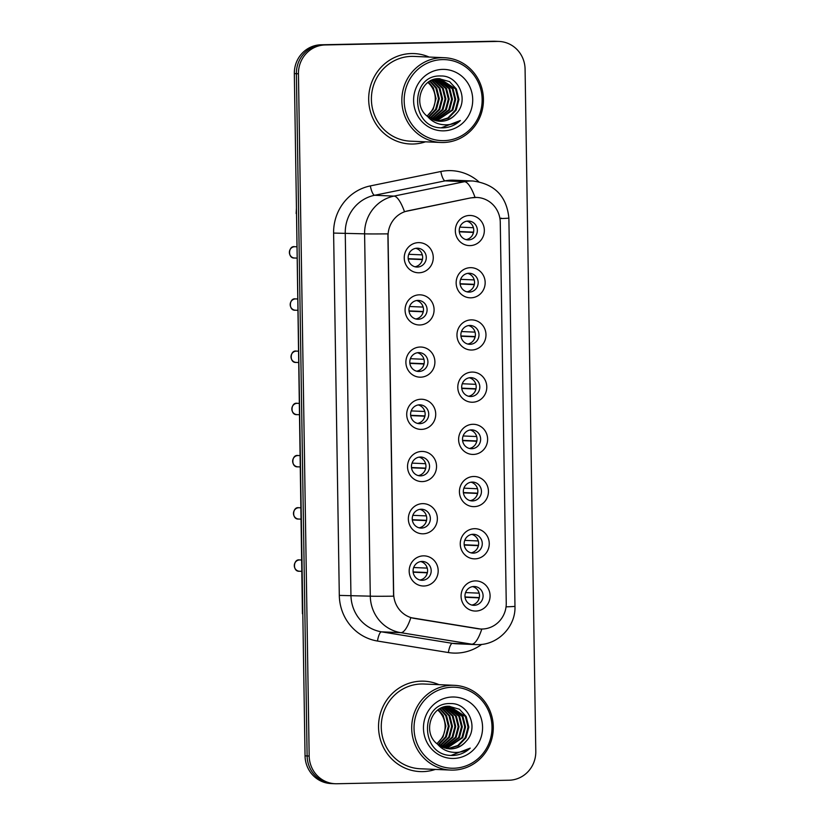 <?xml version="1.0" encoding="UTF-8"?>
<svg xmlns="http://www.w3.org/2000/svg" width="825" height="825" viewBox="0 0 825 825"><rect width="100%" height="100%" fill="white"/><g stroke="black" fill="none" stroke-linecap="round" stroke-linejoin="round"><path stroke-width="1.24" d="M419.812 324.978A15.077 14.499 -87.5 0 1 405.075 310.2A15.077 14.499 -87.5 0 1 419.337 294.824A15.077 14.499 -87.5 0 1 434.084 309.602A15.077 14.499 -87.5 0 1 419.812 324.978M417.883 300.413A9.426 9.065 92.5 0 0 408.963 309.736A9.426 9.065 92.5 0 0 418.182 319.254A9.426 9.065 92.5 0 0 427.092 309.932A9.426 9.065 92.5 0 0 417.883 300.413M420.637 377.18A15.077 14.499 -87.5 0 1 405.89 362.402A15.077 14.499 -87.5 0 1 420.162 347.026A15.077 14.499 -87.5 0 1 434.899 361.814A15.077 14.499 -87.5 0 1 420.637 377.18M418.698 352.615A9.426 9.065 92.5 0 0 409.788 361.938A9.426 9.065 92.5 0 0 418.997 371.467A9.426 9.065 92.5 0 0 427.917 362.144A9.426 9.065 92.5 0 0 418.698 352.615M421.451 429.392A15.077 14.499 -87.5 0 1 406.715 414.614A15.077 14.499 -87.5 0 1 420.977 399.238A15.077 14.499 -87.5 0 1 435.724 414.016A15.077 14.499 -87.5 0 1 421.451 429.392M419.523 404.827A9.426 9.065 92.5 0 0 410.603 414.14A9.426 9.065 92.5 0 0 419.822 423.668A9.426 9.065 92.5 0 0 428.732 414.346A9.426 9.065 92.5 0 0 419.523 404.827M422.276 481.594A15.077 14.499 -87.5 0 1 407.54 466.816A15.077 14.499 -87.5 0 1 421.802 451.44A15.077 14.499 -87.5 0 1 436.538 466.218A15.077 14.499 -87.5 0 1 422.276 481.594M420.338 457.029A9.426 9.065 92.5 0 0 411.427 466.352A9.426 9.065 92.5 0 0 420.637 475.87A9.426 9.065 92.5 0 0 429.557 466.558A9.426 9.065 92.5 0 0 420.338 457.029M423.091 533.806A15.077 14.499 -87.5 0 1 408.354 519.018A15.077 14.499 -87.5 0 1 422.627 503.642A15.077 14.499 -87.5 0 1 437.363 518.43A15.077 14.499 -87.5 0 1 423.091 533.806M421.162 509.231A9.426 9.065 92.5 0 0 412.242 518.554A9.426 9.065 92.5 0 0 421.462 528.083A9.426 9.065 92.5 0 0 430.372 518.76A9.426 9.065 92.5 0 0 421.162 509.231M423.916 586.008A15.077 14.499 -87.5 0 1 409.179 571.23A15.077 14.499 -87.5 0 1 423.442 555.854A15.077 14.499 -87.5 0 1 438.178 570.632A15.077 14.499 -87.5 0 1 423.916 586.008M421.988 561.443A9.426 9.065 92.5 0 0 413.067 570.766A9.426 9.065 92.5 0 0 422.276 580.284A9.426 9.065 92.5 0 0 431.197 570.962A9.426 9.065 92.5 0 0 421.988 561.443M418.997 272.776A15.077 14.499 -87.5 0 1 404.25 257.988A15.077 14.499 -87.5 0 1 418.522 242.622A15.077 14.499 -87.5 0 1 433.259 257.4A15.077 14.499 -87.5 0 1 418.997 272.776M417.058 248.201A9.426 9.065 92.5 0 0 408.148 257.524A9.426 9.065 92.5 0 0 417.357 267.052A9.426 9.065 92.5 0 0 426.278 257.73A9.426 9.065 92.5 0 0 417.058 248.201M470.889 297.825A15.077 14.499 -87.5 0 1 456.153 283.037A15.077 14.499 -87.5 0 1 470.415 267.671A15.077 14.499 -87.5 0 1 485.162 282.449A15.077 14.499 -87.5 0 1 470.889 297.825M468.961 273.25A9.426 9.065 92.5 0 0 460.041 282.573A9.426 9.065 92.5 0 0 469.26 292.102A9.426 9.065 92.5 0 0 478.17 282.779A9.426 9.065 92.5 0 0 468.961 273.25M471.714 350.027A15.077 14.499 -87.5 0 1 456.968 335.249A15.077 14.499 -87.5 0 1 471.24 319.873A15.077 14.499 -87.5 0 1 485.977 334.651A15.077 14.499 -87.5 0 1 471.714 350.027M469.776 325.463A9.426 9.065 92.5 0 0 460.866 334.785A9.426 9.065 92.5 0 0 470.075 344.303A9.426 9.065 92.5 0 0 478.995 334.981A9.426 9.065 92.5 0 0 469.776 325.463M472.529 402.229A15.077 14.499 -87.5 0 1 457.793 387.451A15.077 14.499 -87.5 0 1 472.055 372.075A15.077 14.499 -87.5 0 1 486.802 386.863A15.077 14.499 -87.5 0 1 472.529 402.229M470.601 377.664A9.426 9.065 92.5 0 0 461.68 386.987A9.426 9.065 92.5 0 0 470.9 396.516A9.426 9.065 92.5 0 0 479.81 387.193A9.426 9.065 92.5 0 0 470.601 377.664M473.354 454.441A15.077 14.499 -87.5 0 1 458.618 439.663A15.077 14.499 -87.5 0 1 472.88 424.287A15.077 14.499 -87.5 0 1 487.616 439.065A15.077 14.499 -87.5 0 1 473.354 454.441M471.415 429.877A9.426 9.065 92.5 0 0 462.505 439.189A9.426 9.065 92.5 0 0 471.714 448.718A9.426 9.065 92.5 0 0 480.635 439.395A9.426 9.065 92.5 0 0 471.415 429.877M474.169 506.643A15.077 14.499 -87.5 0 1 459.432 491.865A15.077 14.499 -87.5 0 1 473.705 476.489A15.077 14.499 -87.5 0 1 488.441 491.267A15.077 14.499 -87.5 0 1 474.169 506.643M472.24 482.078A9.426 9.065 92.5 0 0 463.32 491.401A9.426 9.065 92.5 0 0 472.539 500.919A9.426 9.065 92.5 0 0 481.449 491.607A9.426 9.065 92.5 0 0 472.24 482.078M474.994 558.855A15.077 14.499 -87.5 0 1 460.257 544.067A15.077 14.499 -87.5 0 1 474.519 528.691A15.077 14.499 -87.5 0 1 489.256 543.479A15.077 14.499 -87.5 0 1 474.994 558.855M473.065 534.28A9.426 9.065 92.5 0 0 464.145 543.603A9.426 9.065 92.5 0 0 473.354 553.132A9.426 9.065 92.5 0 0 482.274 543.809A9.426 9.065 92.5 0 0 473.065 534.28M475.808 611.057A15.077 14.499 -87.5 0 1 461.072 596.279A15.077 14.499 -87.5 0 1 475.344 580.903A15.077 14.499 -87.5 0 1 490.081 595.681A15.077 14.499 -87.5 0 1 475.808 611.057M473.88 586.493A9.426 9.065 92.5 0 0 464.96 595.815A9.426 9.065 92.5 0 0 474.179 605.333A9.426 9.065 92.5 0 0 483.089 596.011A9.426 9.065 92.5 0 0 473.88 586.493M470.075 245.613A15.077 14.499 -87.5 0 1 455.328 230.835A15.077 14.499 -87.5 0 1 469.6 215.459A15.077 14.499 -87.5 0 1 484.337 230.237A15.077 14.499 -87.5 0 1 470.075 245.613M468.136 221.048A9.426 9.065 92.5 0 0 459.226 230.371A9.426 9.065 92.5 0 0 468.435 239.9A9.426 9.065 92.5 0 0 477.355 230.577A9.426 9.065 92.5 0 0 468.136 221.048M471.147 197.907A25.451 24.472 -87.5 0 1 475.396 197.433A25.451 24.472 -87.5 0 1 476.881 197.453A25.451 24.472 -87.5 0 1 500.27 222.379L506.251 603.085A25.451 24.472 -87.5 0 1 480.676 629.011A25.451 24.472 -87.5 0 1 477.912 628.722L414.284 618.389A25.451 24.472 -87.5 0 1 393.659 593.752L388.049 236.311A25.451 24.472 -87.5 0 1 407.88 210.839L470.776 197.887L476.623 197.433M466.878 221.162A9.426 9.065 -87.5 0 1 466.084 239.621M472.622 586.606A9.426 9.065 -87.5 0 1 471.828 605.065M471.797 534.404A9.426 9.065 -87.5 0 1 471.003 552.853M470.982 482.192A9.426 9.065 -87.5 0 1 470.188 500.651M470.157 429.99A9.426 9.065 -87.5 0 1 469.363 448.449M469.343 377.788A9.426 9.065 -87.5 0 1 468.548 396.237M468.517 325.576A9.426 9.065 -87.5 0 1 467.723 344.035M467.703 273.374A9.426 9.065 -87.5 0 1 466.909 291.823M415.8 248.325A9.426 9.065 -87.5 0 1 415.006 266.774M420.719 561.557A9.426 9.065 -87.5 0 1 419.925 580.016M419.904 509.355A9.426 9.065 -87.5 0 1 419.11 527.804M419.079 457.143A9.426 9.065 -87.5 0 1 418.285 475.602M418.265 404.941A9.426 9.065 -87.5 0 1 417.471 423.4M417.44 352.739A9.426 9.065 -87.5 0 1 416.646 371.188M416.625 300.527A9.426 9.065 -87.5 0 1 415.831 318.986M411.489 53.553A45.241 43.508 92.5 0 0 368.682 98.299A45.241 43.508 92.5 0 0 410.252 143.993A45.241 43.508 92.5 0 0 412.912 144.024A45.241 43.508 92.5 0 0 425.504 141.818A45.241 43.508 92.5 0 1 412.912 144.024A45.241 43.508 92.5 0 1 410.252 143.993A45.241 43.508 92.5 0 1 368.682 98.299A45.241 43.508 92.5 0 1 411.489 53.553A45.241 43.508 92.5 0 1 414.14 53.584A45.241 43.508 92.5 0 0 411.489 53.553M421.348 681.161A45.241 43.508 92.5 0 0 378.541 725.897A45.241 43.508 92.5 0 0 420.111 771.592A45.241 43.508 92.5 0 0 422.771 771.623A45.241 43.508 92.5 0 0 435.363 769.416A45.241 43.508 92.5 0 1 422.771 771.623A45.241 43.508 92.5 0 1 420.111 771.592L420.111 771.592A45.241 43.508 92.5 0 1 378.541 725.897A45.241 43.508 92.5 0 1 421.348 681.161A45.241 43.508 92.5 0 1 424.009 681.182A45.241 43.508 92.5 0 0 421.348 681.161M499.104 41.446L494.969 41.271A28.277 27.194 92.5 0 0 493.309 41.25L321.08 44.777A28.277 27.194 92.5 0 0 294.329 73.6L305.044 755.855L307.117 755.947A28.277 27.194 92.5 0 0 333.094 783.647A28.277 27.194 92.5 0 1 307.117 755.947L296.392 73.693L307.117 755.947L309.179 756.04A28.277 27.194 92.5 0 0 335.156 783.729A28.277 27.194 92.5 0 0 336.817 783.75L509.046 780.223A28.277 27.194 92.5 0 0 535.796 751.4L525.082 69.145A28.277 27.194 92.5 0 0 499.104 41.446A28.277 27.194 92.5 0 0 497.444 41.425L325.205 44.952A28.277 27.194 92.5 0 0 298.454 73.776L309.179 756.04M321.08 44.777L323.142 44.859A28.277 27.194 92.5 0 0 296.392 73.693A28.277 27.194 92.5 0 1 323.142 44.859L495.371 41.343L325.205 44.952M497.032 41.353A28.277 27.194 92.5 0 0 495.371 41.343A28.277 27.194 92.5 0 1 497.032 41.353M480.408 629.001L410.85 617.657A32.99 8.982 99.2 0 1 400.837 632.672A37.703 36.259 -87.5 0 1 370.291 596.166A32.99 0.557 179.1 0 0 393.577 596.176L387.884 233.857A32.99 0.557 -0.9 0 1 364.598 233.836A37.703 36.259 -87.5 0 1 393.979 196.102A32.99 8.786 78.5 0 1 404.477 211.664L470.776 197.887M429.155 57.059A45.241 43.508 92.5 0 0 414.14 53.584A45.241 43.508 92.5 0 1 429.155 57.059M439.013 684.667A45.241 43.508 92.5 0 0 424.009 681.182A45.241 43.508 92.5 0 1 439.013 684.667M305.044 755.855A28.277 27.194 92.5 0 0 331.031 783.554L335.156 783.729M459.824 227.133L473.313 227.721A10.364 9.972 92.5 0 0 472.715 225.916M473.56 232.145L459.278 231.526M472.302 235.383A10.364 9.972 92.5 0 0 473.395 232.433L459.308 231.825M422.431 259.586L408.231 258.978M421.224 262.546A10.364 9.972 92.5 0 0 422.317 259.586M422.483 259.298L408.2 258.689M408.746 254.296L422.235 254.873A10.364 9.972 92.5 0 0 421.637 253.079M460.639 279.345L474.138 279.923A10.364 9.972 92.5 0 0 473.529 278.128M474.385 284.347L460.092 283.738M473.127 287.595A10.364 9.972 92.5 0 0 474.21 284.635L460.133 284.027M461.464 331.547L474.952 332.124A10.364 9.972 92.5 0 0 474.354 330.33M475.2 336.559L460.917 335.94M473.942 339.797A10.364 9.972 92.5 0 0 475.035 336.837L460.948 336.239M462.278 383.749L475.778 384.337A10.364 9.972 92.5 0 0 475.169 382.542M476.025 388.761L461.732 388.142M474.767 391.999A10.364 9.972 92.5 0 0 475.85 389.049L461.773 388.441M463.103 435.961L476.603 436.538A10.364 9.972 92.5 0 0 475.994 434.744M476.84 440.963L462.557 440.354M475.582 444.211A10.364 9.972 92.5 0 0 476.675 441.251L462.588 440.643M423.246 311.788L409.056 311.18M422.049 314.748A10.364 9.972 92.5 0 0 423.132 311.788M423.308 311.51L409.014 310.891M409.561 306.498L423.06 307.075A10.364 9.972 92.5 0 0 422.452 305.281M424.071 364L409.87 363.392M422.864 366.95A10.364 9.972 92.5 0 0 423.957 364M424.122 363.712L409.839 363.093M410.386 358.7L423.875 359.287A10.364 9.972 92.5 0 0 423.277 357.493M424.885 416.202L410.695 415.594M423.689 419.162A10.364 9.972 92.5 0 0 424.772 416.202M424.947 415.913L410.654 415.305M411.201 410.912L424.7 411.489A10.364 9.972 92.5 0 0 424.091 409.695M443.798 140.642A40.528 38.981 92.5 0 0 482.14 99.32A40.528 38.981 92.5 0 0 442.52 59.606A40.528 38.981 92.5 0 0 404.178 100.918A40.528 38.981 92.5 0 0 443.798 140.642M443.303 142.508A42.415 40.796 92.5 0 0 483.429 100.557A42.415 40.796 92.5 0 0 444.469 57.719A42.415 40.796 92.5 0 0 441.973 57.698A42.415 40.796 92.5 0 0 401.847 99.639A42.415 40.796 92.5 0 0 440.818 142.477A42.415 40.796 92.5 0 0 443.303 142.508M444.469 57.719L414.026 56.409A42.415 40.796 92.5 0 0 411.531 56.378A42.415 40.796 92.5 0 0 371.405 98.33A42.415 40.796 92.5 0 0 410.376 141.168L440.818 142.477M438.219 121.182L448.573 118.078L456.132 110.199L458.978 99.505L456.338 88.914L449.553 81.634L438.972 78.653C421.152 77.952 412.459 105.012 427.257 116.253L440.911 121.316C447.088 121.069 452.213 118.511 456.277 113.654C451.945 118.552 446.665 121.1 440.457 121.296L439.436 121.285M431.918 80.19L439.952 88.213L442.592 98.794L439.746 109.488L430.227 118.439M431.496 80.376L439.137 88.182L441.777 98.763L438.931 109.457L429.835 118.192M433.589 79.561L443.231 88.358L445.871 98.938L443.025 109.632L431.815 119.295M433.166 79.705L442.417 88.316L445.057 98.897L442.2 109.601L431.413 119.099M435.249 79.107L446.511 88.492L449.151 99.082L446.294 109.777L433.403 119.996M434.837 79.21L445.686 88.461L448.326 99.041L445.479 109.735L433.001 119.831M436.899 78.818L449.79 88.636L452.43 99.217L449.573 109.911L434.992 120.532M436.487 78.87L448.965 88.605L451.605 99.186L448.759 109.88L434.6 120.409M438.549 78.664L453.059 88.78L455.699 99.361L452.853 110.055L436.6 120.924M438.137 78.695L452.244 88.739L454.884 99.33L452.028 110.024L436.198 120.842M439.787 78.653L455.524 88.883L458.164 99.464L455.307 110.158L447.944 117.923L437.807 121.131M456.277 113.654C469.518 100.32 458.514 75.384 440.952 75.993C409.643 74.26 409.994 127.607 441.251 127.854L442.788 127.865C449.501 127.648 455.369 125.204 460.381 120.532C454.647 124.111 448.47 125.441 441.829 124.523C436.291 123.688 431.599 121.069 427.762 116.676M442.674 69.393A30.731 29.556 92.5 0 0 413.603 100.722A30.731 29.556 92.5 0 0 443.644 130.845A30.731 29.556 92.5 0 0 472.715 99.516A30.731 29.556 92.5 0 0 442.674 69.393M428.557 82.057L433.403 87.935L436.043 98.515L433.197 109.209L427.092 116.108M429.825 81.252L435.858 88.038L438.498 98.618L435.652 109.312L428.268 117.088M430.238 81.015L436.683 88.069L439.323 98.66L436.466 109.354L428.66 117.387M426.958 115.995A21.306 20.491 92.5 0 0 427.927 82.51M460.381 120.532L441.169 127.844M453.657 768.24A40.528 38.981 92.5 0 0 491.999 726.928A40.528 38.981 92.5 0 0 452.378 687.204A40.528 38.981 92.5 0 0 414.037 728.516A40.528 38.981 92.5 0 0 453.657 768.24M453.162 770.107A42.415 40.796 92.5 0 0 493.288 728.166A42.415 40.796 92.5 0 0 454.327 685.327A42.415 40.796 92.5 0 0 451.832 685.297A42.415 40.796 92.5 0 0 411.706 727.238A42.415 40.796 92.5 0 0 450.677 770.076A42.415 40.796 92.5 0 0 453.162 770.107M454.327 685.327L423.885 684.007A42.415 40.796 92.5 0 0 421.389 683.987A42.415 40.796 92.5 0 0 381.263 725.928A42.415 40.796 92.5 0 0 420.234 768.766L450.677 770.076M448.078 748.78L458.432 745.676L465.991 737.798L468.837 727.103L466.197 716.523L459.412 709.232L448.831 706.252C431.011 705.55 422.317 732.61 437.116 743.861L450.77 748.914C456.947 748.667 462.072 746.109 466.135 741.252C461.804 746.151 456.524 748.698 450.316 748.894L449.295 748.894M441.777 707.788L449.821 715.811L452.451 726.392L449.604 737.096L440.086 746.037M441.354 707.984L448.996 715.78L451.636 726.361L448.79 737.055L439.694 745.79M443.448 707.169L453.09 715.956L455.73 726.536L452.884 737.23L441.674 746.903M443.025 707.303L452.275 715.914L454.915 726.505L452.059 737.199L441.272 746.697M445.108 706.705L456.369 716.1L459.009 726.681L456.153 737.375L443.262 747.594M444.696 706.808L455.555 716.059L458.184 726.639L455.338 737.344L442.86 747.44M446.758 706.417L459.649 716.234L462.289 726.825L459.432 737.519L444.85 748.131M446.346 706.478L458.824 716.203L461.464 726.784L458.618 737.478L444.458 748.007M448.408 706.272L462.918 716.378L465.558 726.959L462.712 737.653L446.459 748.523M447.996 706.293L462.103 716.347L464.743 726.928L461.887 737.622L446.057 748.44M449.646 706.252L465.382 716.482L468.022 727.062L465.166 737.767L457.803 745.522L447.666 748.729M466.135 741.252C479.377 727.918 468.373 702.982 450.811 703.591C419.502 701.858 419.853 755.215 451.11 755.452L452.647 755.473C459.37 755.257 465.228 752.802 470.24 748.131C464.506 751.709 458.329 753.039 451.688 752.132C446.15 751.286 441.457 748.677 437.621 744.284M452.533 697.001A30.731 29.556 92.5 0 0 423.462 728.331A30.731 29.556 92.5 0 0 453.502 758.453A30.731 29.556 92.5 0 0 482.573 727.114A30.731 29.556 92.5 0 0 452.533 697.001M438.415 709.655L443.262 715.533L445.902 726.113L443.056 736.808L436.951 743.717M439.684 708.85L445.717 715.636L448.357 726.217L445.51 736.921L438.127 744.686M440.096 708.613L446.542 715.677L449.182 726.258L446.325 736.952L438.518 744.985M436.817 743.593A21.306 20.491 92.5 0 0 437.786 710.108M470.24 748.131L451.028 755.442M463.918 488.163L477.417 488.751A10.364 9.972 92.5 0 0 476.809 486.946M477.665 493.175L463.372 492.556M476.407 496.413A10.364 9.972 92.5 0 0 477.489 493.453L463.413 492.855M464.743 540.375L478.242 540.952A10.364 9.972 92.5 0 0 477.634 539.158M478.49 545.377L464.197 544.758M477.221 548.625A10.364 9.972 92.5 0 0 478.314 545.665L464.228 545.057M465.558 592.577L479.057 593.154A10.364 9.972 92.5 0 0 478.448 591.36M479.304 597.589L465.022 596.97M478.046 600.827A10.364 9.972 92.5 0 0 479.129 597.867L465.052 597.259M425.71 468.404L411.51 467.806M424.504 471.364A10.364 9.972 92.5 0 0 425.597 468.404M425.762 468.126L411.479 467.507M412.026 463.114L425.525 463.702A10.364 9.972 92.5 0 0 424.916 461.897M426.525 520.616L412.335 520.008M425.329 523.576A10.364 9.972 92.5 0 0 426.412 520.616M426.587 520.327L412.294 519.709M412.84 515.326L426.339 515.903A10.364 9.972 92.5 0 0 425.731 514.109M427.35 572.818L413.15 572.21M426.143 575.778A10.364 9.972 92.5 0 0 427.237 572.818M427.412 572.54L413.119 571.921M413.665 567.528L427.164 568.105A10.364 9.972 92.5 0 0 426.556 566.311M481.676 644.397A47.128 45.323 -87.5 0 1 456.266 653.101A47.128 45.323 -87.5 0 1 448.387 652.554L377.479 641.035A47.128 45.323 -87.5 0 1 339.302 595.403L333.609 233.073A47.128 45.323 -87.5 0 1 370.332 185.914L440.828 171.507A47.128 45.323 -87.5 0 1 478.778 181.727M370.332 185.914A9.426 2.506 -101.5 0 0 374.632 195.267L393.979 196.102L464.485 181.696A37.703 36.259 -87.5 0 1 470.766 180.995A37.703 36.259 -87.5 0 1 472.983 181.015L453.637 180.18A37.703 36.259 92.5 0 0 451.419 180.159A37.703 36.259 92.5 0 0 445.129 180.861L374.632 195.267A37.703 36.259 92.5 0 0 345.252 233.001L350.945 595.33A37.703 36.259 92.5 0 0 381.49 631.837L452.399 643.345A37.703 36.259 92.5 0 0 456.483 643.768L475.839 644.603A37.703 36.259 -87.5 0 1 471.745 644.181L400.837 632.672L381.49 631.837A9.426 2.568 -80.8 0 0 377.479 641.035M475.035 197.422A32.99 8.786 78.5 0 0 464.485 181.696L445.129 180.861A9.426 2.506 -101.5 0 1 440.828 171.507M501.342 218.192L499.898 218.357M506.034 606.839A32.99 0.557 -0.9 0 0 514.975 606.323L508.881 218.078A32.99 0.557 179.1 0 1 499.929 218.594M339.302 595.403L370.291 596.166L364.598 233.836L333.609 233.073M481.81 629.032A32.99 8.982 99.2 0 1 471.745 644.181L452.399 643.345A9.426 2.568 -80.8 0 0 448.387 652.554M478.046 644.624A37.703 36.259 -87.5 0 1 475.839 644.603L478.211 644.624C498.352 644.707 515.821 626.268 514.975 606.323M497.444 41.425L493.309 41.25M298.454 73.776L294.329 73.6M302.899 619.152L302.816 613.821M302.435 613.759L296.526 213.562M296.67 246.778L295.061 246.706A5.651 5.435 92.5 0 0 289.379 252.295A5.651 5.435 92.5 0 0 294.577 258.008L296.845 258.101M297.495 298.98L295.886 298.908A5.651 5.435 92.5 0 0 290.204 304.497A5.651 5.435 92.5 0 0 295.391 310.21L297.67 310.313M298.31 351.192L296.701 351.12A5.651 5.435 92.5 0 0 291.019 356.709A5.651 5.435 92.5 0 0 296.216 362.423L298.485 362.515M299.135 403.394L297.526 403.322A5.651 5.435 92.5 0 0 291.844 408.911A5.651 5.435 92.5 0 0 297.031 414.624L299.31 414.717M299.949 455.596L298.341 455.534A5.651 5.435 92.5 0 0 292.658 461.123A5.651 5.435 92.5 0 0 297.856 466.826L300.125 466.929M300.774 507.808L299.166 507.736A5.651 5.435 92.5 0 0 293.483 513.325A5.651 5.435 92.5 0 0 298.671 519.038L300.95 519.131M301.589 560.01L299.98 559.938A5.651 5.435 92.5 0 0 294.298 565.527A5.651 5.435 92.5 0 0 299.496 571.24L301.764 571.343M508.881 218.078C506.684 196.309 494.722 183.965 472.983 181.015M296.144 213.5L296.443 208.096M294.577 258.008C287.44 258.751 288.348 245.396 294.711 246.706M295.391 310.21C288.255 310.953 289.173 297.598 295.525 298.908M296.216 362.423C289.08 363.165 289.988 349.81 296.35 351.11M297.031 414.624C289.905 415.367 290.812 402.012 297.165 403.322M297.856 466.826C290.72 467.579 291.627 454.224 297.99 455.524M298.671 519.038C291.545 519.781 292.452 506.426 298.805 507.736M299.496 571.24C292.359 571.983 293.267 558.628 299.63 559.938"/></g></svg>
